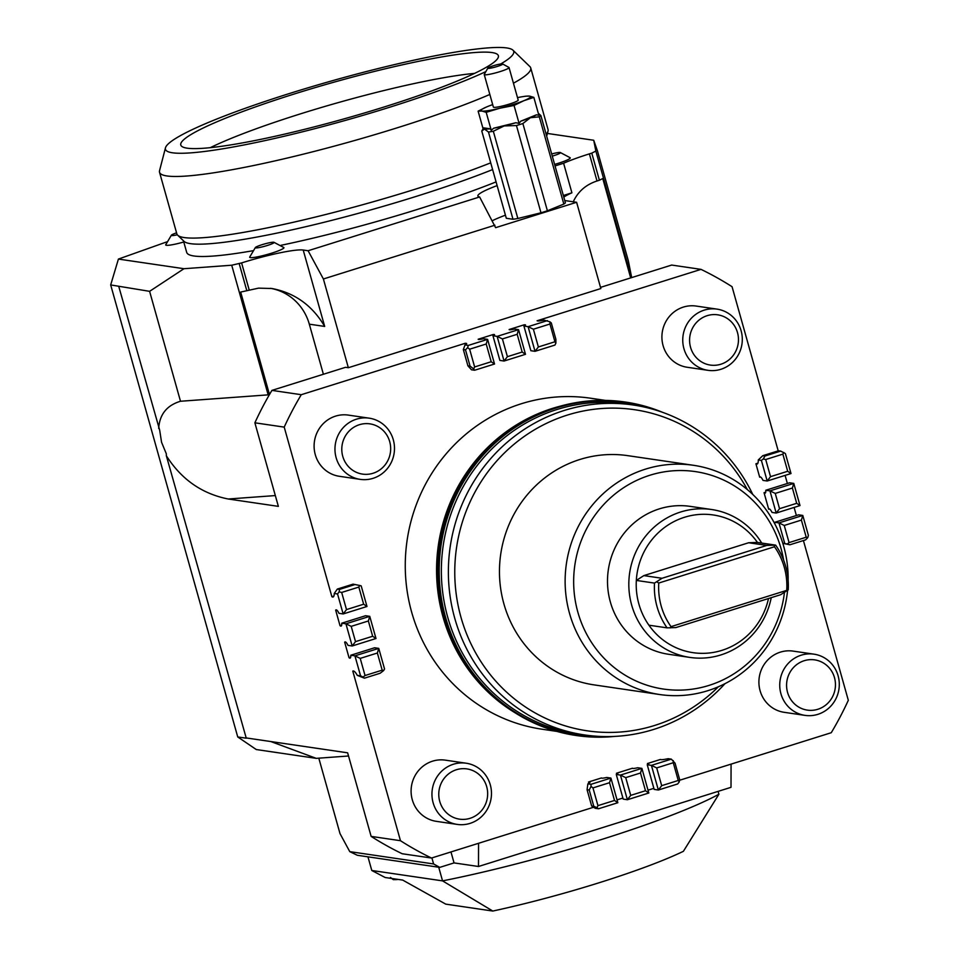 <?xml version="1.0" encoding="UTF-8"?>
<svg xmlns="http://www.w3.org/2000/svg" width="959" height="959" viewBox="0 0 959 959"><rect width="100%" height="100%" fill="white"/><g stroke="black" fill="none" stroke-linecap="round" stroke-linejoin="round"><path stroke-width="1.44" d="M792.398 488.035L796.689 503.319L779.535 508.69L775.244 493.417L792.398 488.035L793.776 483.396L769.957 490.864L776.191 513.053L800.01 505.573L793.776 483.396L789.605 482.785L765.785 490.253A8.511 2.11 72.6 0 1 765.114 493.166A8.511 2.11 72.6 0 1 764.047 492.698L765.714 492.183M760.439 476.959L759.684 477.198A8.511 2.11 72.6 0 1 760.019 476.935A8.511 2.11 72.6 0 1 763.016 480.399L767.188 481.01L791.007 473.542L785.385 453.547L780.662 451.09L778.504 450.766L762.777 455.693L758.269 459.948A14.181 3.524 72.6 0 1 757.107 464.072A14.181 3.524 72.6 0 1 755.92 463.772L757.91 463.149M789.065 542.602L784.246 525.46L801.4 520.078L806.219 537.22L789.065 542.602L787.183 544.041L789.892 544.784L805.62 539.857L807.742 537.639L808.401 535.422L802.791 515.439L798.607 514.827L774.788 522.295A8.511 2.11 72.6 0 1 774.788 523.806M787.375 483.48L785.097 475.388M796.378 515.522L794.112 507.431M679.475 780.302L831.261 732.712A324.741 312.322 98.4 0 0 848.319 700.298L803.414 540.552M778.205 450.862L732.065 286.705A324.741 312.322 98.4 0 0 701.017 269.371L671.684 265.056L600.526 287.364M502.42 338.923L517.189 334.295L522.176 352.037L507.407 356.676L502.42 338.923L497.134 336.381L504.062 361.028L525.496 354.303L518.567 329.656L514.396 329.045A8.511 0.983 164.3 0 1 509.145 329.584A8.511 0.983 164.3 0 1 509.133 329.524L509.169 329.632M524.405 325.832L524.117 324.825A8.511 0.983 164.3 0 1 525.52 324.981A8.511 0.983 164.3 0 1 523.926 326.06L530.854 350.706L535.026 351.318L538.371 346.966L533.384 329.213L549.951 324.022L554.937 341.764L538.371 346.966M491.2 361.747L474.633 366.949L469.646 349.196L467.62 347.637L468.28 345.42L487.604 339.366L486.213 344.005L491.2 361.747L494.532 364.012L487.604 339.366L483.432 338.755A8.511 0.983 164.3 0 1 478.169 339.294A8.511 0.983 164.3 0 1 478.169 339.234L478.193 339.342M493.429 335.542L493.154 334.535A8.511 0.983 164.3 0 1 494.544 334.691A8.511 0.983 164.3 0 1 492.962 335.758L499.891 360.416L504.062 361.028L507.407 356.676M640.504 773.002L645.491 790.743L630.722 795.371L625.724 777.629L640.504 773.002L641.883 768.363L620.449 775.088L627.378 799.734L648.811 793.009L641.883 768.363L637.711 767.751A8.511 0.983 164.3 0 1 632.449 768.291A8.511 0.983 164.3 0 1 632.449 768.231L632.484 768.339M647.433 763.532A8.511 0.983 164.3 0 1 648.835 763.688A8.511 0.983 164.3 0 1 647.241 764.755L651.413 765.378L658.342 790.024L677.665 783.959L679.26 781.885L679.607 779.403L675.04 763.136L671.324 759.132L668.183 758.677A14.181 1.63 164.3 0 1 660.415 759.468L647.433 763.532L647.721 764.539M465.571 344.629L465.199 343.298A14.181 1.63 164.3 0 1 466.661 343.61A14.181 1.63 164.3 0 1 464.995 344.94L463.341 349.544L467.908 365.811L471.492 369.79L474.621 370.246L473.674 368.903L474.633 366.949M478.553 843.297L478.493 866.492L731.01 787.327L731.07 764.131M588.886 783.335L588.514 782.005A14.181 1.63 164.3 0 1 589.965 782.316A14.181 1.63 164.3 0 1 587.879 783.851L587.064 789.725L591.643 805.992L595.239 808.293L598.524 808.773L617.848 802.719L610.919 778.073L606.747 777.461A8.511 0.983 164.3 0 1 601.485 777.989A8.511 0.983 164.3 0 1 601.485 777.941L601.509 778.049M661.686 785.673L656.699 767.919L673.266 762.729L678.253 780.47L661.686 785.673L658.342 790.024L654.17 789.401L647.241 764.755M648.02 790.168L653.87 788.334M630.722 795.371L627.378 799.734L623.194 799.111L616.277 774.464L620.449 775.088L625.724 777.629M617.045 799.878L622.894 798.044M237.736 736.944L110.681 284.931L149.604 291.332L183.972 268.712L231.718 265.223L241.596 262.91A51.546 5.946 164.3 0 1 303.212 250.035L308.103 250.743L323.399 278.985L348.345 367.717L345.552 367.309L271.924 390.385L301.27 394.7A324.741 312.322 98.4 0 0 284.212 427.115L254.878 422.811L278.362 506.364L228.242 499.004C201.929 493.777 181.299 479.344 166.339 455.729L246.259 738.19L237.736 736.944L256.269 749.542L316.254 758.353L270.798 741.547L347.637 752.827L371.133 836.392L400.466 840.707A324.741 312.322 98.4 0 0 431.514 858.041L593.621 807.226M431.514 858.041L402.169 853.738A324.741 312.322 98.4 0 1 371.133 836.392M353.224 670.976L352.792 671.108A14.181 3.524 72.6 0 1 352.996 671.012A14.181 3.524 72.6 0 1 357.263 675.352L364.444 678.181L380.16 673.242L383.648 670.557L382.185 670.161L365.043 675.532L363.077 677.054L364.444 678.181M345.42 641.943L344.665 642.182A8.511 2.11 72.6 0 1 345 641.919A8.511 2.11 72.6 0 1 347.997 645.371L352.169 645.982L375.988 638.514L369.754 616.337L365.583 615.726L341.752 623.194A8.511 2.11 72.6 0 1 341.08 626.107A8.511 2.11 72.6 0 1 340.013 625.64L341.692 625.112M336.417 609.9L335.662 610.14A8.511 2.11 72.6 0 1 335.998 609.876A8.511 2.11 72.6 0 1 338.983 613.328L343.154 613.952L366.985 606.484L363.653 604.218L346.499 609.588L341.68 592.446L358.834 587.076L363.653 604.218M502.288 64.493A7.732 0.887 164.3 0 1 493.705 67.466A7.732 0.887 164.3 0 1 487.843 68.113A7.732 0.887 164.3 0 1 488.239 67.765A7.732 0.887 164.3 0 1 495.971 65.008A7.732 0.887 164.3 0 1 502.624 63.953A7.732 0.887 164.3 0 1 502.288 64.493M502.624 63.953L508.917 67.43A12.887 1.486 164.3 0 1 509.049 67.574A12.887 1.486 164.3 0 1 508.354 68.329A12.887 1.486 164.3 0 1 494.76 73.112A12.887 1.486 164.3 0 1 484.235 74.55A12.887 1.486 164.3 0 1 484.283 74.358L487.843 68.113M481.778 131.035L484.439 129.057L488.479 132.018L513.005 219.263L506.304 218.28L481.778 131.035L483.432 128.098A28.35 3.273 164.3 0 1 483.624 127.847L490.025 128.782A28.35 3.273 164.3 0 1 484.439 129.057A28.35 3.273 164.3 0 1 483.432 128.098M492.686 104.603A25.773 2.973 -15.7 0 0 487.831 106.437A25.773 2.973 -15.7 0 0 486.585 106.952A25.773 2.973 -15.7 0 0 481.67 109.554A25.773 2.973 -15.7 0 0 481.969 111.064A25.773 2.973 -15.7 0 0 499.927 108.211A25.773 2.973 -15.7 0 0 523.758 100.743A25.773 2.973 -15.7 0 0 529.919 97.638A25.773 2.973 -15.7 0 0 529.608 96.128L533.839 97.386L538.874 115.32L536.453 114.804L520.749 121.194L519.083 123.375L515.834 122.74L493.729 128.194L491.236 130.256L490.025 128.782M536.453 114.804A28.35 3.273 164.3 0 1 530.399 117.717A28.35 3.273 164.3 0 1 520.749 121.194M515.834 122.74A28.35 3.273 164.3 0 1 504.194 125.929A28.35 3.273 164.3 0 1 493.729 128.194M516.457 125.545L540.984 212.79L517.848 218.496L493.322 131.251L504.194 125.929L516.457 125.545A30.928 3.572 -15.7 0 0 522.871 123.531L530.399 117.717L539.306 116.83A30.928 3.572 -15.7 0 0 540.888 115.583L538.287 113.234M488.479 132.018A30.928 3.572 -15.7 0 0 493.322 131.251M517.848 218.496A30.928 3.572 164.3 0 1 513.005 219.263M539.306 116.83L563.832 204.075L547.397 210.776L522.871 123.531M547.397 210.776A30.928 3.572 164.3 0 1 540.984 212.79M563.832 204.075A30.928 3.572 164.3 0 0 565.414 202.84L540.888 115.583M445.755 904.133L402.708 880.086L385.158 877.509L371.792 870.484L442.555 880.877L492.818 911.05L445.755 904.133M492.818 911.05A152.061 17.538 -15.7 0 0 599.027 882.783A152.061 17.538 -15.7 0 0 683.395 851.304L718.89 794.244L718.087 791.379M438.719 867.236L442.555 880.877A198.453 22.896 164.3 0 0 599.135 840.264A198.453 22.896 164.3 0 0 718.89 794.244M371.792 870.484L367.956 856.843M648.907 625.196L667.068 627.857L675.879 627.57L780.686 594.7L788.214 589.881A69.587 66.926 98.4 0 0 785.673 566.325A69.587 66.926 98.4 0 0 775.627 545.12L757.466 542.446A69.587 66.926 98.4 0 0 684.486 517.273A69.587 66.926 98.4 0 0 636.332 580.423A69.587 66.926 98.4 0 0 638.874 603.99A69.587 66.926 98.4 0 0 648.907 625.196A69.587 66.926 98.4 0 0 716.553 651.796A69.587 66.926 98.4 0 0 768.495 598.524M761.722 543.07A74.742 71.889 98.4 0 0 711.638 509.517A74.742 71.889 98.4 0 0 631.681 605.129A74.742 71.889 98.4 0 0 689.905 657.418A74.742 71.889 98.4 0 0 771.24 597.661M711.638 509.517L690.3 506.388A74.742 71.889 98.4 0 0 610.356 601.988A74.742 71.889 98.4 0 0 668.579 654.278L689.905 657.418M775.627 545.12L766.828 545.407L662.022 578.277L654.494 583.096A69.587 66.926 98.4 0 0 657.035 606.651A69.587 66.926 98.4 0 0 667.068 627.857M787.255 591.164L786.728 590.36A66.615 64.061 98.4 0 0 784.318 567.392A66.615 64.061 98.4 0 0 774.476 546.762L774.357 545.311M657.143 582.065L658.773 583.036A66.615 64.061 98.4 0 0 661.183 605.992A66.615 64.061 98.4 0 0 671.024 626.635L670.029 627.917M757.466 542.446L748.667 542.746L643.849 575.604L636.332 580.423L654.494 583.096M748.667 542.746L766.828 545.407M662.022 578.277L643.849 575.604M658.773 583.036L774.476 546.762M786.728 590.36L671.024 626.635M788.142 580.447A115.847 111.424 98.4 0 0 783.719 546.354A115.847 111.424 98.4 0 0 693.477 465.295A115.847 111.424 98.4 0 0 569.562 613.496A115.847 111.424 98.4 0 0 659.804 694.544A115.847 111.424 98.4 0 0 787.543 590.78M659.804 694.544L594.136 684.894A115.847 111.424 -81.6 0 1 503.895 603.846A115.847 111.424 -81.6 0 1 627.809 455.657L693.477 465.295M784.414 592.698A109.901 105.694 -81.6 0 1 687.831 689.689A109.901 105.694 -81.6 0 1 577.857 612.178A109.901 105.694 -81.6 0 1 649.902 475.244A109.901 105.694 -81.6 0 1 781.01 548.488A109.901 105.694 -81.6 0 1 783.635 560.188M752.767 494.448A166.758 160.381 98.4 0 0 633.12 404.986A166.758 160.381 98.4 0 0 454.758 618.291A166.758 160.381 98.4 0 0 584.642 734.954A166.758 160.381 98.4 0 0 724.968 683.683M584.642 734.954L577.618 733.923A166.758 160.381 -81.6 0 1 469.706 665.055A166.758 160.381 -81.6 0 1 447.733 617.26A166.758 160.381 -81.6 0 1 626.095 403.955L633.12 404.986M718.375 686.776A162.287 156.077 -81.6 0 1 460.979 617.308A162.287 156.077 -81.6 0 1 550.67 421.397A162.287 156.077 -81.6 0 1 747.337 489.581M615.043 736.38A168.532 162.083 -81.6 0 1 576.419 735.541A168.532 162.083 -81.6 0 1 467.357 665.942A168.532 162.083 -81.6 0 1 463.413 481.046A168.532 162.083 -81.6 0 1 625.412 402.049A168.532 162.083 -81.6 0 1 662.645 412.358M604.937 736.572A168.017 161.592 -81.6 0 1 467.764 665.642A168.017 161.592 -81.6 0 1 471.936 469.023A168.017 161.592 -81.6 0 1 653.019 409.265M576.311 735.529A168.532 162.083 -81.6 0 1 576.215 735.517A168.532 162.083 -81.6 0 1 467.153 665.906A168.532 162.083 -81.6 0 1 463.209 481.01A168.532 162.083 -81.6 0 1 625.208 402.025A168.532 162.083 -81.6 0 1 625.304 402.037M270.438 288.311A51.546 49.58 -81.6 0 1 309.313 324.178L323.387 374.25M348.345 367.717L600.849 288.551L576.611 202.289L564.767 200.551M284.212 427.115L331.886 596.714A14.181 3.524 72.6 0 0 333.085 597.013A14.181 3.524 72.6 0 0 334.247 593.477L337.544 593.957L343.154 613.952L346.499 609.588M270.798 741.547L245.648 737.855M352.792 671.108L400.466 840.707M365.043 675.532L360.224 658.389L354.938 655.848L350.766 655.237L374.585 647.769L378.757 648.38L354.938 655.848L360.56 675.831L357.263 675.352M350.766 655.237A8.511 2.11 72.6 0 1 350.083 658.15A8.511 2.11 72.6 0 1 349.028 657.682L344.665 642.182M368.364 620.976L369.754 616.337L345.935 623.806L352.169 645.982L355.513 641.631L351.21 626.359L368.364 620.976L372.655 636.261L355.513 641.631M351.21 626.359L345.935 623.806L341.752 623.194M335.662 610.14L340.013 625.64M271.924 390.385A324.741 312.322 98.4 0 0 254.878 422.811M605.405 400.394L590.576 398.213A167.274 160.872 98.4 0 0 411.663 612.178A167.274 160.872 98.4 0 0 541.955 729.2L556.783 731.381M560.488 406.101A167.274 160.872 98.4 0 0 442.962 616.781A167.274 160.872 98.4 0 0 515.403 712.993M489.102 692.278A166.758 160.381 -81.6 0 1 443.573 616.649A166.758 160.381 -81.6 0 1 529.332 418.376M588.514 782.005L601.485 777.941M632.449 768.231L616.469 773.242L616.745 774.249M764.047 492.698L768.698 509.241L769.454 509.001M759.684 477.198L755.92 463.772M701.017 269.371L537.1 320.762A14.181 1.63 164.3 0 0 544.125 320.126L549.939 321.828L549.951 324.022M524.117 324.825L509.133 329.524M493.154 334.535L478.169 339.234M465.199 343.298L301.27 394.7M333.888 596.09L331.886 596.714M350.694 657.155L349.028 657.682M805.021 715.378L784.162 712.309A30.928 29.741 -81.6 0 1 760.079 690.672A30.928 29.741 -81.6 0 1 793.153 651.113L814.011 654.17A30.928 29.741 98.4 0 0 780.926 693.741A30.928 29.741 98.4 0 0 805.021 715.378A30.928 29.741 98.4 0 0 838.106 675.807A30.928 29.741 98.4 0 0 814.011 654.17M708.03 370.33L687.171 367.261A30.928 29.741 -81.6 0 1 663.089 345.624A30.928 29.741 -81.6 0 1 696.162 306.065L717.02 309.122A30.928 29.741 98.4 0 0 683.935 348.692A30.928 29.741 98.4 0 0 708.03 370.33A30.928 29.741 98.4 0 0 741.115 330.759A30.928 29.741 98.4 0 0 717.02 309.122M360.236 479.368L339.378 476.299A30.928 29.741 -81.6 0 1 315.283 454.662A30.928 29.741 -81.6 0 1 348.369 415.103L369.227 418.172A30.928 29.741 98.4 0 0 336.141 457.731A30.928 29.741 98.4 0 0 360.236 479.368A30.928 29.741 98.4 0 0 393.31 439.809A30.928 29.741 98.4 0 0 369.227 418.172M457.227 824.416L436.369 821.348A30.928 29.741 -81.6 0 1 412.67 801.017A30.928 29.741 -81.6 0 1 419.371 769.621A30.928 29.741 -81.6 0 1 445.36 760.151L466.206 763.22A30.928 29.741 98.4 0 0 440.229 772.678A30.928 29.741 98.4 0 0 433.528 804.086A30.928 29.741 98.4 0 0 457.227 824.416A30.928 29.741 98.4 0 0 483.204 814.946A30.928 29.741 98.4 0 0 489.905 783.551A30.928 29.741 98.4 0 0 466.206 763.22M780.662 451.09L764.946 456.016L763.28 458.965L765.714 459.517L782.868 454.134L783.803 452.468M764.946 456.016L762.777 455.693M758.269 459.948L761.398 460.416L763.28 458.965M782.832 543.321L789.892 544.784M801.4 520.078L802.791 515.439L778.96 522.907L774.788 522.295M807.742 537.639L806.219 537.22M765.785 490.253L769.957 490.864L775.244 493.417M779.535 508.69L776.191 513.053L772.019 512.43A8.511 2.11 72.6 0 0 769.022 508.977A8.511 2.11 72.6 0 0 768.698 509.241M791.007 473.542L787.687 471.277L770.533 476.659L767.188 481.01L761.398 460.416M770.533 476.659L765.714 459.517M787.183 544.041L782.796 543.214M782.868 454.134L787.687 471.277M800.01 505.573L796.689 503.319M784.75 543.501L778.96 522.907L784.246 525.46M463.341 349.544L465.499 349.855L470.066 366.122L473.674 368.903M470.066 366.122L467.908 365.811M467.62 347.637L465.499 349.855M468.28 345.42L464.995 344.94M533.384 329.213L528.097 326.671L535.026 351.318L554.937 345.072L555.896 343.118L555.872 339.222L551.305 322.955L549.939 321.828M547.421 320.606L528.097 326.671L523.926 326.06M522.176 352.037L525.496 354.303M474.621 370.246L494.532 364.012M554.937 341.764L555.896 343.118M469.646 349.196L486.213 344.005M492.962 335.758L497.134 336.381L518.567 329.656L517.189 334.295M609.528 782.712L614.515 800.453L597.948 805.644L592.962 787.902L609.528 782.712L610.919 778.073L591.008 784.306L587.879 783.851M614.515 800.453L617.848 802.719M598.524 808.773L596.942 807.694L597.948 805.644M616.469 773.242A8.511 0.983 164.3 0 1 617.86 773.398A8.511 0.983 164.3 0 1 616.277 774.464M656.699 767.919L651.413 765.378L671.324 759.132M673.254 760.631L673.266 762.729M678.253 780.47L679.26 781.885M592.962 787.902L591.02 786.404L589.234 790.036L593.801 806.303L591.643 805.992M591.02 786.404L591.008 784.306M587.064 789.725L589.234 790.036M593.801 806.303L596.942 807.694M645.491 790.743L648.811 793.009M360.224 658.389L377.367 653.019L378.757 648.38L384.547 668.974L383.648 670.557M360.56 675.831L363.077 677.054M358.834 587.076L359.733 585.481L353.044 584.151L337.328 589.078L334.247 593.477M337.544 593.957L339.138 591.883L341.68 592.446M375.988 638.514L372.655 636.261M377.367 653.019L382.185 670.161M359.733 585.481L361.195 585.889L366.985 606.484M355.214 584.475L339.486 589.401L337.328 589.078M339.486 589.401L339.138 591.883M480.867 811.386A25.39 24.419 -81.6 0 1 446.307 812.549A25.39 24.419 -81.6 0 1 445.563 776.682A25.39 24.419 -81.6 0 1 480.135 775.519A25.39 24.419 -81.6 0 1 480.867 811.386M389.702 441.631A25.39 24.419 -81.6 0 1 373.051 473.267A25.39 24.419 -81.6 0 1 342.759 456.34A25.39 24.419 -81.6 0 1 359.397 424.705A25.39 24.419 -81.6 0 1 389.702 441.631M737.495 332.593A25.39 24.419 -81.6 0 1 720.856 364.228A25.39 24.419 -81.6 0 1 690.552 347.302A25.39 24.419 -81.6 0 1 707.203 315.667A25.39 24.419 -81.6 0 1 737.495 332.593M834.486 677.641A25.39 24.419 -81.6 0 1 817.835 709.276A25.39 24.419 -81.6 0 1 787.543 692.35A25.39 24.419 -81.6 0 1 804.193 660.715A25.39 24.419 -81.6 0 1 834.486 677.641M576.611 202.289L495.611 227.679L479.62 196.967L308.103 250.743M563.353 195.504L571.912 192.819L563.604 163.246A51.546 5.946 164.3 0 1 589.389 153.872L591.775 153.128L599.399 180.232L597.013 180.987C585.889 184.631 577.977 191.56 573.242 201.798M555.033 165.931L563.604 163.246M118.868 286.825L159.662 430.088L161.556 442.243L166.315 453.799L166.339 455.729M303.212 250.035L324.681 326.432C312.31 305.442 294.701 292.795 271.865 288.503L258.522 288.144L240.673 292.063L269.479 394.545M630.686 277.906L602.755 178.542L599.399 180.232M591.775 153.128L595.863 151.066L631.454 277.666M595.863 151.066L593.717 140.254L597.457 150.923L628.349 260.848L631.681 277.595M158.679 428.457C159.578 414.432 166.854 405.357 180.496 401.258L149.604 291.332M563.808 197.122A51.546 5.946 164.3 0 1 571.912 192.819M323.399 278.985L494.916 225.209M316.254 758.353L348.525 755.992M431.91 857.921L433.6 863.951L349.771 851.64L340.013 833.623L318.808 758.161M450.97 851.952L454.051 862.908L439.749 867.38L433.6 863.951M166.746 241.908L118.413 259.074L110.681 284.931M349.771 851.64L357.323 855.272L439.749 867.38M547.409 133.445L593.717 140.254M183.972 268.712L118.413 259.074M478.493 866.492L454.051 862.908M492.447 220.654A51.546 5.946 164.3 0 1 505.429 215.188M255.669 247.913A9.794 1.127 164.3 0 1 255.43 247.446A9.794 1.127 164.3 0 1 264.42 243.994A9.794 1.127 164.3 0 1 273.89 242.267A9.794 1.127 164.3 0 1 267.177 245.528A9.794 1.127 164.3 0 1 255.669 247.913M273.878 242.267L283.84 247.53A17.789 2.05 164.3 0 1 270.126 253.644A17.789 2.05 164.3 0 1 250.371 257.623A17.789 2.05 164.3 0 1 249.676 257.132L255.43 247.446M551.677 153.967A9.794 1.127 164.3 0 1 560.236 152.481A9.794 1.127 164.3 0 1 552.288 156.125M560.236 152.481L570.197 157.755A17.789 2.05 164.3 0 1 554.614 164.409M177.319 234.787A9.794 1.127 164.3 0 1 171.685 235.578A9.794 1.127 164.3 0 1 171.445 235.111A9.794 1.127 164.3 0 1 176.564 232.845M183.78 242.004A17.789 2.05 164.3 0 1 166.387 245.288A17.789 2.05 164.3 0 1 165.703 244.797L171.445 235.111M479.62 196.967A51.546 5.946 164.3 0 1 477.882 196.02A51.546 5.946 164.3 0 1 497.122 185.602M496.079 181.898A188.324 21.721 164.3 0 1 419.035 208.918A188.324 21.721 164.3 0 1 280.987 245.312M252.649 250.778A188.324 21.721 164.3 0 1 186.693 252.373L183.421 240.757M485.841 71.613A180.879 20.858 164.3 0 1 314.48 128.758A180.879 20.858 164.3 0 1 172.404 152.781A180.879 20.858 164.3 0 1 165.463 147.854A180.879 20.858 164.3 0 1 317.813 84.907A180.879 20.858 164.3 0 1 506.772 47.95A180.879 20.858 164.3 0 1 512.945 50.18A180.879 20.858 164.3 0 1 500.646 64.001M512.945 50.18L529.895 66.591A192.783 22.237 164.3 0 1 530.723 67.909A192.783 22.237 164.3 0 1 513.449 83.193M489.833 94.462A192.783 22.237 164.3 0 1 308.966 152.745A192.783 22.237 164.3 0 1 166.938 175.953A192.783 22.237 164.3 0 1 159.53 172.248A192.783 22.237 164.3 0 1 159.542 170.702L165.463 147.854M187.125 148.165A164.948 19.024 164.3 0 1 180.891 145.288A164.948 19.024 164.3 0 1 313.173 88.204A164.948 19.024 164.3 0 1 492.039 52.565A164.948 19.024 164.3 0 1 498.44 56.03A164.948 19.024 164.3 0 1 363.437 113.282A164.948 19.024 164.3 0 1 187.125 148.165M210.285 147.662A162.047 18.689 164.3 0 1 474.597 73.375M490.72 162.85A192.783 22.237 164.3 0 1 184.26 237.568A192.783 22.237 164.3 0 1 177.667 235.183L184.032 241.344A188.324 21.721 -15.7 0 0 190.457 243.658A188.324 21.721 -15.7 0 0 415.571 196.595A188.324 21.721 -15.7 0 0 492.614 169.575M530.723 67.909L548.045 129.525A192.783 22.237 164.3 0 1 548.021 131.083A192.783 22.237 164.3 0 1 546.127 134.2M525.772 96.2L529.608 96.128A25.773 2.973 -15.7 0 0 523.938 96.463A25.773 2.973 -15.7 0 0 517.5 97.626M509.049 67.574L518.196 100.108A12.887 1.486 164.3 0 1 517.5 100.863A12.887 1.486 164.3 0 1 503.907 105.646A12.887 1.486 164.3 0 1 493.382 107.084L484.235 74.55M533.839 97.386L523.758 100.743L514.048 105.454L519.083 123.375M514.048 105.454L499.927 108.211L486.189 112.323L491.236 130.256M486.189 112.323L481.969 111.064L478.121 111.136L483.072 128.734M478.121 111.136L486.561 106.964M269.275 394.892L268.16 394.856L231.718 265.223M268.16 394.856L180.496 401.258M239.211 263.665L246.835 290.769M177.667 235.183A192.783 22.237 164.3 0 1 176.852 233.864L159.53 172.248M394.401 879.583A19.336 2.23 -15.7 0 0 398.093 879.415M228.242 499.004L275.329 495.575M324.681 326.432L309.313 324.178M589.389 153.872L597.013 180.987M241.596 262.91L249.208 290.026M390.481 877.449L393.334 879.667L398.249 879.427M546.69 136.226L548.021 131.083M523.938 96.463L526.251 96.128"/></g></svg>
